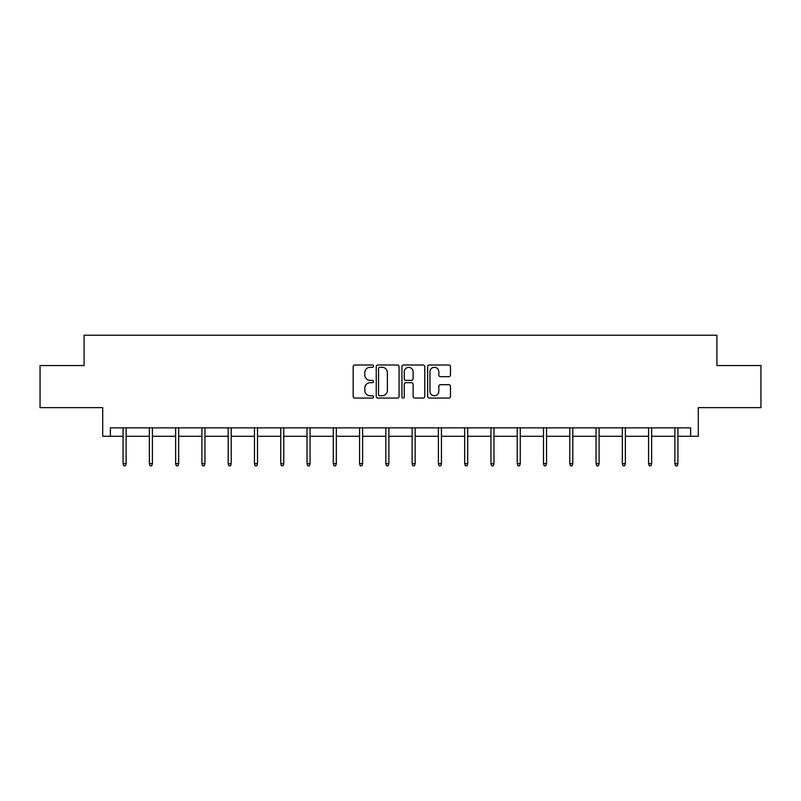 <?xml version="1.0" encoding="UTF-8"?>
<svg xmlns="http://www.w3.org/2000/svg" width="801" height="801" viewBox="0 0 801 801"><rect width="100%" height="100%" fill="white"/><g stroke="black" fill="none" stroke-linecap="round" stroke-linejoin="round"><path stroke-width="1.2" d="M373.546 366.157A1.161 1.161 0 0 0 372.395 365.006L354.823 365.006A1.652 1.652 0 0 0 353.171 366.658L353.171 396.415A1.652 1.652 0 0 0 354.823 398.067L372.395 398.067A1.161 1.161 0 0 0 373.546 396.906A1.161 1.161 0 0 0 372.395 395.754L370.122 395.754A5.287 5.287 0 0 1 364.825 390.457L364.825 387.984A5.287 5.287 0 0 1 370.122 382.688L372.395 382.688A1.161 1.161 0 0 0 373.546 381.536A1.161 1.161 0 0 0 372.395 380.375L370.122 380.375A5.287 5.287 0 0 1 364.825 375.088L364.825 372.605A5.287 5.287 0 0 1 370.122 367.319L372.395 367.319A1.161 1.161 0 0 0 373.546 366.157M110.368 436.275L110.368 427.854L690.632 427.854L690.632 436.275L698.292 436.275L698.292 407.639L760.95 407.639L760.95 365.536L716.905 365.536L716.905 335.219L84.095 335.219L84.095 365.536L40.05 365.536L40.05 407.639L102.708 407.639L102.708 436.275L123.084 436.275M448.82 376.66A1.652 1.652 0 0 0 450.472 375.008L450.472 366.658A1.652 1.652 0 0 0 448.82 365.006L429.306 365.006A1.652 1.652 0 0 0 427.654 366.658L427.654 396.415A1.652 1.652 0 0 0 429.306 398.067L448.82 398.067A1.652 1.652 0 0 0 450.472 396.415L450.472 386.332A1.652 1.652 0 0 0 448.82 384.68L440.47 384.68A1.652 1.652 0 0 0 438.818 386.332L438.818 391.329A4.426 4.426 0 0 1 434.392 395.754A4.426 4.426 0 0 1 429.967 391.329L429.967 371.734A4.426 4.426 0 0 1 434.392 367.319A4.426 4.426 0 0 1 438.818 371.734L438.818 375.008A1.652 1.652 0 0 0 440.47 376.66L448.82 376.66M399.058 366.658A1.652 1.652 0 0 0 397.396 365.006L377.892 365.006A1.652 1.652 0 0 0 376.24 366.658L376.24 396.415A1.652 1.652 0 0 0 377.892 398.067L397.396 398.067A1.652 1.652 0 0 0 399.058 396.415L399.058 366.658M403.604 365.006L423.108 365.006A1.652 1.652 0 0 1 424.76 366.658L424.76 396.415A1.652 1.652 0 0 1 423.108 398.067L414.758 398.067A1.652 1.652 0 0 1 413.106 396.415L413.106 384.35A1.652 1.652 0 0 0 411.454 382.688L405.917 382.688A1.652 1.652 0 0 0 404.265 384.35L404.265 396.906A1.161 1.161 0 0 1 403.103 398.067A1.161 1.161 0 0 1 401.942 396.906L401.942 366.658A1.652 1.652 0 0 1 403.604 365.006M126.117 436.275L149.366 436.275M152.4 436.275L175.639 436.275M178.673 436.275L201.912 436.275M204.946 436.275L228.195 436.275M231.219 436.275L254.468 436.275M257.501 436.275L280.74 436.275M283.774 436.275L307.023 436.275M310.047 436.275L333.296 436.275M336.33 436.275L359.569 436.275M362.603 436.275L385.842 436.275M388.875 436.275L412.125 436.275M415.158 436.275L438.397 436.275M441.431 436.275L464.67 436.275M467.704 436.275L490.953 436.275M493.977 436.275L517.226 436.275M520.26 436.275L543.499 436.275M546.532 436.275L569.781 436.275M572.805 436.275L596.054 436.275M599.088 436.275L622.327 436.275M625.361 436.275L648.6 436.275M651.634 436.275L674.883 436.275M677.916 436.275L690.632 436.275M379.714 367.319A1.161 1.161 0 0 0 378.553 368.47L378.553 394.593A1.161 1.161 0 0 0 379.714 395.754L382.107 395.754A5.287 5.287 0 0 0 387.394 390.457L387.394 372.605A5.287 5.287 0 0 0 382.107 367.319L379.714 367.319M413.106 371.824A4.426 4.426 0 0 0 408.68 367.399A4.426 4.426 0 0 0 404.265 371.824L404.265 378.723A1.652 1.652 0 0 0 405.917 380.375L411.454 380.375A1.652 1.652 0 0 0 413.106 378.723L413.106 371.824M123.084 463.599L123.765 465.781L125.447 465.781L126.117 463.599L123.084 463.599L123.084 427.854M126.117 463.599L126.117 427.854M149.366 463.599L150.037 465.781L151.719 465.781L152.4 463.599L149.366 463.599L149.366 427.854M152.4 463.599L152.4 427.854M175.639 463.599L176.31 465.781L178.002 465.781L178.673 463.599L175.639 463.599L175.639 427.854M178.673 463.599L178.673 427.854M201.912 463.599L202.593 465.781L204.275 465.781L204.946 463.599L201.912 463.599L201.912 427.854M204.946 463.599L204.946 427.854M228.195 463.599L228.866 465.781L230.548 465.781L231.219 463.599L228.195 463.599L228.195 427.854M231.219 463.599L231.219 427.854M254.468 463.599L255.139 465.781L256.821 465.781L257.501 463.599L254.468 463.599L254.468 427.854M257.501 463.599L257.501 427.854M280.74 463.599L281.421 465.781L283.103 465.781L283.774 463.599L280.74 463.599L280.74 427.854M283.774 463.599L283.774 427.854M307.023 463.599L307.694 465.781L309.376 465.781L310.047 463.599L307.023 463.599L307.023 427.854M310.047 463.599L310.047 427.854M333.296 463.599L333.967 465.781L335.649 465.781L336.33 463.599L333.296 463.599L333.296 427.854M336.33 463.599L336.33 427.854M359.569 463.599L360.24 465.781L361.932 465.781L362.603 463.599L359.569 463.599L359.569 427.854M362.603 463.599L362.603 427.854M385.842 463.599L386.523 465.781L388.205 465.781L388.875 463.599L385.842 463.599L385.842 427.854M388.875 463.599L388.875 427.854M412.125 463.599L412.795 465.781L414.477 465.781L415.158 463.599L412.125 463.599L412.125 427.854M415.158 463.599L415.158 427.854M438.397 463.599L439.068 465.781L440.76 465.781L441.431 463.599L438.397 463.599L438.397 427.854M441.431 463.599L441.431 427.854M464.67 463.599L465.351 465.781L467.033 465.781L467.704 463.599L464.67 463.599L464.67 427.854M467.704 463.599L467.704 427.854M490.953 463.599L491.624 465.781L493.306 465.781L493.977 463.599L490.953 463.599L490.953 427.854M493.977 463.599L493.977 427.854M517.226 463.599L517.897 465.781L519.579 465.781L520.26 463.599L517.226 463.599L517.226 427.854M520.26 463.599L520.26 427.854M543.499 463.599L544.179 465.781L545.861 465.781L546.532 463.599L543.499 463.599L543.499 427.854M546.532 463.599L546.532 427.854M569.781 463.599L570.452 465.781L572.134 465.781L572.805 463.599L569.781 463.599L569.781 427.854M572.805 463.599L572.805 427.854M596.054 463.599L596.725 465.781L598.407 465.781L599.088 463.599L596.054 463.599L596.054 427.854M599.088 463.599L599.088 427.854M622.327 463.599L622.998 465.781L624.69 465.781L625.361 463.599L622.327 463.599L622.327 427.854M625.361 463.599L625.361 427.854M648.6 463.599L649.281 465.781L650.963 465.781L651.634 463.599L648.6 463.599L648.6 427.854M651.634 463.599L651.634 427.854M674.883 463.599L675.553 465.781L677.235 465.781L677.916 463.599L674.883 463.599L674.883 427.854M677.916 463.599L677.916 427.854"/></g></svg>
